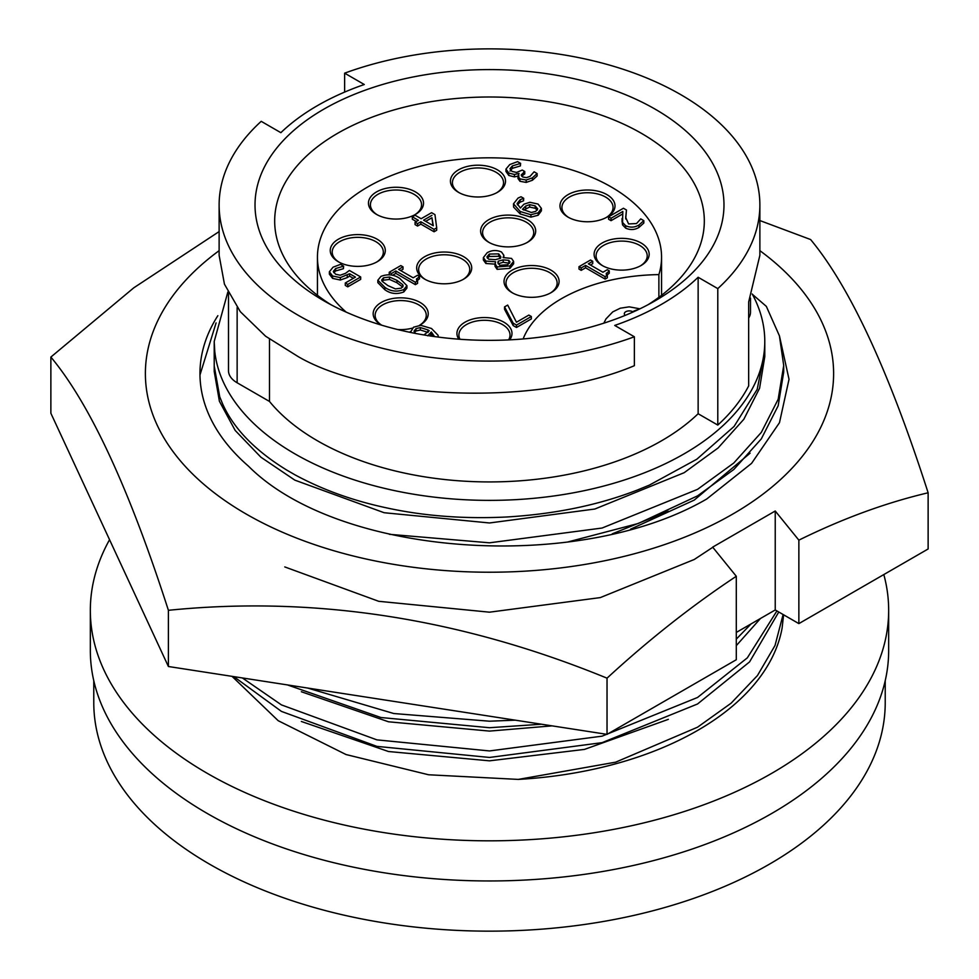 <?xml version="1.0" encoding="UTF-8"?>
<svg xmlns="http://www.w3.org/2000/svg" width="979" height="979" viewBox="0 0 979 979"><rect width="100%" height="100%" fill="white"/><g stroke="black" fill="none" stroke-linecap="round" stroke-linejoin="round"><path stroke-width="1.47" d="M217.852 315.691A289.539 167.164 0 0 0 199.961 373.55A289.539 167.164 0 0 0 248.519 466.212C339.26 557.21 579.005 573.388 706.752 498.984L751.578 463.361L779.48 422.683L789.025 379.289L779.468 335.993M199.973 374.969L216.09 322.899M284.767 566.927L378.702 601.302L489.5 612.181L600.298 597.594L694.233 559.498L712.663 547.371M630.586 529.162L694.233 500.098L750.098 453.179M759.875 250.661A344.106 198.664 180 0 1 717.999 522.101A344.106 198.664 180 0 1 246.182 514.036A344.106 198.664 180 0 1 219.125 250.661M219.125 231.582L133.78 287.814L50.871 357.066L50.871 413.26L168.4 666.503L168.4 610.309C314.259 595.55 460.473 618.165 607.029 678.166C648.918 639.605 692.006 605.634 736.294 576.276L712.663 547.126L775.233 511.001L798.864 540.151C842.589 518.589 885.677 502.802 928.129 492.78C889.054 371.237 849.87 286.823 810.6 239.537L759.875 220.556M928.129 492.78L928.129 548.974L798.864 623.611L798.864 540.151M168.4 666.503L607.029 734.36L736.294 659.736L736.294 576.276M607.029 734.36L607.029 678.166M50.871 357.066C89.946 403.948 129.13 488.362 168.4 610.309M798.864 623.611L775.233 609.966L736.294 632.434M775.233 609.966L775.233 511.001M778.77 612.01L749.571 661.902L697.537 703.987L602.085 742.657L489.5 757.452L376.915 746.377L281.462 711.415L233.846 676.636M242.364 677.945L281.462 704.904L376.915 739.867L489.5 750.942L602.085 736.159L697.537 697.476L747.332 657.851L776.922 610.933M764.783 341.438A275.283 158.941 0 0 1 594.853 488.276A275.283 158.941 0 0 1 294.838 453.828A275.283 158.941 0 0 1 214.756 351.412L214.217 341.708L214.217 366.048L219.737 396.825L222.502 403.642C233.455 428.325 254.858 450.462 286.7 470.042L294.838 474.754C322.532 489.781 353.419 500.893 387.537 508.077C424.568 516.08 464.266 519.054 506.608 516.998C554.995 514.11 598.671 505.078 637.647 489.916L649.358 485.119L696.864 459.188L734.079 426.44L757.195 389.361L764.783 351.204L764.783 341.438A275.283 158.941 0 0 0 752.239 294.006M634.368 336.776L634.368 365.693C540.359 405.759 375.238 401.341 298.314 356.686L265.615 336.238L240.308 311.677L224.448 284.179L219.125 255.311L219.125 204.966A270.375 156.102 0 0 0 298.314 315.348A270.375 156.102 0 0 0 634.368 336.776L614.714 325.432A243.33 140.486 0 0 0 698.137 277.265L717.791 288.609A270.375 156.102 0 0 0 759.875 204.966A270.375 156.102 0 0 0 619.756 68.187A270.375 156.102 0 0 0 344.632 73.168L364.286 84.512A243.33 140.486 0 0 0 280.863 132.679L261.209 121.335A270.375 156.102 0 0 0 219.125 204.966M228.499 293.394L228.499 370.735A29.492 17.035 0 0 0 237.138 382.777L269.494 401.451A243.33 140.486 0 0 0 317.441 440.783A243.33 140.486 0 0 0 698.137 413.738L717.791 425.07L717.791 288.609M269.494 401.451L269.494 339.138M323.694 300.7L323.694 300.7A234.483 135.383 180 0 1 323.694 109.244A234.483 135.383 180 0 1 655.306 109.244A234.483 135.383 180 0 1 655.306 300.7A234.483 135.383 180 0 1 323.694 300.7M648.049 304.714A214.817 124.027 0 0 0 704.317 221.021A214.817 124.027 0 0 0 641.404 133.328A214.817 124.027 0 0 0 407.288 106.442A214.817 124.027 0 0 0 274.683 221.021A214.817 124.027 0 0 0 330.951 304.714M658.879 297.31L658.879 274.609A172.059 99.332 0 0 0 661.559 257.147A172.059 99.332 0 0 0 611.165 186.916A172.059 99.332 0 0 0 423.662 165.378A172.059 99.332 0 0 0 317.441 257.147A172.059 99.332 0 0 0 346.199 312.13M509.655 339.848A27.534 15.897 0 0 0 503.928 322.201A27.534 15.897 0 0 0 469.43 320.121A27.534 15.897 0 0 0 458.796 339.187M508.603 339.897A25.564 14.758 0 0 0 502.533 324.612A25.564 14.758 0 0 0 471.364 322.372A25.564 14.758 0 0 0 459.971 339.272M463.654 256.682A27.534 15.897 0 0 0 424.727 256.682A27.534 15.897 0 0 0 424.727 279.15L424.727 279.15A27.534 15.897 0 0 0 463.654 279.15A27.534 15.897 0 0 0 463.654 256.682M462.932 279.553A25.564 14.758 0 0 0 462.272 259.092A25.564 14.758 0 0 0 426.465 258.897A25.564 14.758 0 0 0 425.449 279.553M377.233 239.255A27.534 15.897 0 0 0 338.306 239.255A27.534 15.897 0 0 0 338.306 261.736L338.306 261.736A27.534 15.897 0 0 0 377.233 261.736A27.534 15.897 0 0 0 377.233 239.255M376.511 262.139A25.564 14.758 0 0 0 375.838 241.666A25.564 14.758 0 0 0 340.031 241.47A25.564 14.758 0 0 0 339.028 262.139M606.956 194.65A27.534 15.897 0 0 0 568.028 194.65A27.534 15.897 0 0 0 568.028 217.118L568.028 217.118A27.534 15.897 0 0 0 606.956 217.118A27.534 15.897 0 0 0 606.956 194.65M606.234 217.522A25.564 14.758 0 0 0 605.56 197.048A25.564 14.758 0 0 0 569.754 196.865A25.564 14.758 0 0 0 568.738 217.522M551.03 270.192A27.534 15.897 0 0 0 512.09 270.192A27.534 15.897 0 0 0 512.09 292.672L512.09 292.672A27.534 15.897 0 0 0 551.03 292.672A27.534 15.897 0 0 0 551.03 270.192M550.308 293.076A25.564 14.758 0 0 0 549.635 272.603A25.564 14.758 0 0 0 513.828 272.407A25.564 14.758 0 0 0 512.812 293.076M641.11 243A27.534 15.897 0 0 0 602.171 243A27.534 15.897 0 0 0 602.171 265.48L602.171 265.48A27.534 15.897 0 0 0 641.11 265.48A27.534 15.897 0 0 0 641.11 243M640.388 265.884A25.564 14.758 0 0 0 639.715 245.411A25.564 14.758 0 0 0 603.908 245.215A25.564 14.758 0 0 0 602.893 265.884M497.442 169.857A27.534 15.897 0 0 0 458.502 169.857A27.534 15.897 0 0 0 458.502 192.337L458.502 192.337A27.534 15.897 0 0 0 497.442 192.337A27.534 15.897 0 0 0 497.442 169.857M496.72 192.728A25.564 14.758 0 0 0 496.047 172.267A25.564 14.758 0 0 0 460.24 172.071A25.564 14.758 0 0 0 459.224 192.728M415.463 191.921A27.534 15.897 0 0 0 376.523 191.921A27.534 15.897 0 0 0 376.523 214.401L376.523 214.401A27.534 15.897 0 0 0 415.463 214.401A27.534 15.897 0 0 0 415.463 191.921M414.741 214.805A25.564 14.758 0 0 0 414.068 194.332A25.564 14.758 0 0 0 378.261 194.136A25.564 14.758 0 0 0 377.245 214.805M527.62 219.749A27.534 15.897 0 0 0 488.68 219.749A27.534 15.897 0 0 0 488.68 242.229L488.68 242.229A27.534 15.897 0 0 0 527.62 242.229A27.534 15.897 0 0 0 527.62 219.749M526.898 242.633A25.564 14.758 0 0 0 526.225 222.16A25.564 14.758 0 0 0 490.418 221.964A25.564 14.758 0 0 0 489.402 242.633M419.416 325.383A27.534 15.897 0 0 0 420.175 324.967A27.534 15.897 0 0 0 420.175 302.487A27.534 15.897 0 0 0 381.235 302.487A27.534 15.897 0 0 0 381.235 324.967L381.235 324.967A27.534 15.897 0 0 0 381.602 325.163M419.453 325.358A25.564 14.758 0 0 0 418.779 304.897A25.564 14.758 0 0 0 383.119 304.616A25.564 14.758 0 0 0 381.688 325.187M109.55 539.71A399.163 230.457 0 0 0 90.337 610.358L90.337 650.497A399.163 230.457 0 0 0 207.242 813.463A399.163 230.457 0 0 0 642.248 863.417A399.163 230.457 0 0 0 888.663 650.497L888.663 610.358A399.163 230.457 0 0 0 883.817 574.563M90.337 610.358A399.163 230.457 0 0 0 207.242 773.324A399.163 230.457 0 0 0 642.248 823.278A399.163 230.457 0 0 0 888.663 610.358M885.224 680.699L885.224 702.677A395.724 228.474 180 0 1 640.939 913.762A395.724 228.474 180 0 1 209.677 864.237A395.724 228.474 180 0 1 93.776 702.677L93.776 680.699M232.035 676.354L278.183 720.691L346.028 754.54L428.594 774.768L518.295 779.406A294.214 169.857 0 0 0 782.123 627.98L783.592 614.788M432.963 225.549L431.935 217.754L425.694 221.352M428.056 332.407L420.346 329.984L415.989 331.061L414.411 332.37M500.599 258.126L498.715 256.29L489.292 256.474L487.334 258.113M509.484 263.253L503.206 262.299L498.152 263.804M537.287 210.057L535.17 208.282L529.651 207.058L523.667 210.032M402.724 287.08L396.923 282.735L389.507 279.431L383.462 280.202L382.116 281.267M431.935 215.343L423.613 220.153L433.305 225.745L431.935 217.754M423.956 334.953L429.218 330.731L427.896 329.899L427.896 332.309M427.896 329.899L420.346 327.573L420.346 329.984M420.346 327.573L415.989 328.65L415.989 331.061M415.989 328.65L413.995 331.159L415.439 333.423M498.715 253.879L489.292 254.063L486.906 256.951L488.643 259.178L495.398 259.655L500.526 258.285L500.881 256.914L498.715 253.879L498.715 256.29M489.292 254.063L489.292 256.474M508.799 260.341L503.206 259.9L498.238 261.16L497.87 262.702L499.828 265.321L507.685 264.722L510.01 261.968L508.799 260.341L508.799 262.739M503.206 259.9L503.206 262.299M498.238 261.16L498.238 263.571M535.17 205.871L529.651 204.648L525.723 206.031L522.492 209.286L531.352 212.48L535.721 211.378L537.691 208.87L535.17 205.871L535.17 208.282M529.651 204.648L529.651 207.058M525.723 206.031L525.723 208.441M402.724 284.669L396.923 280.337L389.507 277.02L383.462 277.803L381.663 280.006L382.104 281.242L387.88 285.587L395.418 288.915L401.341 288.12L403.14 285.917L402.724 284.669L402.724 287.018M396.923 280.337L396.923 282.735M389.507 277.02L389.507 279.431M383.462 277.803L383.462 280.202M606.368 274.512L606.368 273.153L607.335 275.405L605.12 276.69L585.589 265.407L581.196 267.952L578.993 266.68L590.545 260.01L592.736 261.283L588.342 263.828L602.917 272.235L607.31 269.702L609.244 270.816L606.197 273.851M611.055 218.256L608.583 216.824L623.427 208.258L626.462 209.995L625.691 217.448L628.591 223.934L636.534 223.555L640.755 218.892L643.815 220.654L638.944 225.023C634.722 227.544 630.292 227.789 625.667 225.733L622.558 222.478L622.84 211.452L611.055 218.256L611.055 220.667L608.583 219.235L608.583 216.824M622.044 221.646L622.057 218.452M518.992 173.479L514.44 174.47L508.811 173.075L505.972 169.061L509.79 164.558L517.585 161.633L520.62 163.383L512.36 165.928L509.949 168.718L512.017 171.435L516.557 172.439L522.272 170.052L524.744 171.484L521.171 175.021L522.725 176.979L526.408 177.652L530.031 176.367L534.093 171.802L537.128 173.552L532.405 177.86L526.176 180.014L519.959 178.876L517.977 176.049L518.992 173.797M417.556 223.64L415.084 222.221L418.388 220.312L412.33 216.812L415.084 215.233L421.141 218.721L431.592 212.688L434.957 214.634L436.695 227.838L434.064 229.355L420.86 221.743L417.556 223.64L417.556 226.051L415.084 224.619L415.084 222.221M340.337 277.608L332.591 275.992L329.385 271.77L333.068 267.181L340.521 264.367L343.629 266.166L335.65 268.552L333.313 271.44L335.601 274.23L340.215 275.221L345.465 273.361L349.405 270.449L360.676 276.959L347.753 284.424L345.281 282.992L355.45 277.118L349.564 273.716L340.337 277.608L340.337 280.018L332.591 278.391L329.385 274.169L329.385 271.77M434.541 336.58L431.335 331.979L427.737 335.834M410.409 332.419L413.542 327.194L420.774 325.322L431.506 328.491L438.102 335.295L438.115 337.057M516.484 325.077L513.18 323.18L504.552 306.88L507.685 305.081L516.459 322.238L528.856 315.079L531.34 316.511L516.484 325.077L516.484 327.488L513.18 325.591L504.552 309.291L504.552 306.88M495.607 261.772L485.89 261.087L483.369 257.599L487.15 252.753C491.715 250.098 496.5 249.841 501.505 251.995L503.855 255.299L503.084 257.587L511.515 258.407L513.62 261.381L509.973 265.933L497.124 266.937L495.007 263.804L495.607 261.956M530.924 214.719L520.204 211.525L513.498 203.803L518.075 198.064L521.012 196.755L523.704 198.309L520.143 199.728L517.096 203.559L520.375 208.05L523.973 204.183L529.872 202.286L538.083 204.06L541.399 208.392L538.169 212.822L530.924 214.719L530.924 217.13L520.204 213.936L513.596 207.12L513.498 203.803M416.613 280.067L416.613 278.721L417.58 280.961L415.365 282.246L395.834 270.975L391.441 273.508L389.238 272.235L400.79 265.578L402.993 266.839L398.588 269.384L413.162 277.803L417.568 275.258L419.489 276.372L416.442 279.407M403.813 289.551C396.911 292.158 390.584 291.424 384.857 287.337L377.857 280.239L380.99 276.372C387.904 273.741 394.219 274.475 399.946 278.587L406.934 285.672L403.813 289.551L403.813 291.95C396.911 294.569 390.584 293.835 384.857 289.735L377.857 282.65L377.857 280.239M397.584 329.519A27.534 15.897 0 0 0 412.122 328.185M585.589 265.407L585.589 267.818L581.196 270.363L578.993 269.09L578.993 266.68M581.196 267.952L581.196 270.363M605.12 276.69L605.12 279.088L585.589 267.818M607.335 275.405L607.335 277.816L605.12 279.088M609.244 270.816L609.244 273.214L606.368 275.564M592.736 261.283L592.736 263.694L590.423 265.028M622.46 214.083L611.055 220.667M622.558 222.478L622.558 224.889L622.057 220.85M625.667 225.733L625.667 228.144L622.558 224.889M638.944 225.023L638.944 227.434C634.722 229.955 630.292 230.2 625.667 228.144M643.815 220.654L643.815 223.065L638.944 227.434M626.462 209.995L625.716 218.953M519.959 178.876L519.959 181.286L517.977 178.459L517.977 176.049M526.176 180.014L526.176 182.412L519.959 181.286M532.405 177.86L532.405 180.271L526.176 182.412M537.128 173.552L537.128 175.963L532.405 180.271M524.744 171.484L524.744 173.895L521.66 176.159M512.36 165.928L512.36 168.339L509.949 171.129M520.4 163.505L520.4 165.916L512.36 168.339M520.62 163.383L520.4 165.916M505.972 169.061L505.972 171.472L508.811 175.486L508.811 173.075M514.44 174.47L514.44 176.881L508.811 175.486M518.992 175.89L514.44 176.881M420.86 221.743L420.86 224.142L417.556 226.051M434.064 229.355L434.064 231.766L420.86 224.142M436.695 227.838L436.695 230.249L434.064 231.766M412.33 216.812L412.33 219.223L416.295 221.511M347.251 275.197L347.251 277.595L340.337 280.018M349.564 273.716L349.564 276.127L347.251 277.595M353.37 278.33L349.564 276.127M345.281 282.992L345.281 285.403L347.753 286.835L347.753 284.424M360.676 276.959L360.676 279.37L347.753 286.835M335.65 268.552L335.65 270.963L333.692 272.627M343.433 266.288L343.433 268.687L335.65 270.963M343.629 266.166L343.433 268.687M332.591 275.992L332.591 278.391M431.335 331.979L430.442 335.981M433.611 336.446L431.335 334.377M531.34 316.511L531.34 318.921L516.484 327.488M513.18 323.18L513.18 325.591M497.124 266.937L497.124 269.347L495.007 266.215L495.007 263.804M509.973 265.933L509.973 268.344L497.124 269.347M513.62 261.381L513.62 263.792L509.973 268.344M485.89 261.087L485.89 263.498L483.369 259.998L483.369 257.599M495.607 264.171L485.89 263.498M538.169 212.822L538.169 215.233L530.924 217.13M541.399 208.392L541.399 210.803L538.169 215.233M520.143 199.728L520.143 202.139L517.353 204.795M523.569 198.394L523.569 200.793L520.143 202.139M523.704 198.309L523.569 200.793M513.596 204.709L513.596 207.12M520.204 211.525L520.204 213.936M395.834 270.975L395.834 273.374L392.53 275.295M391.441 273.508L391.441 275.001M415.365 282.246L415.365 284.656L395.834 273.374M417.58 280.961L417.58 283.372L415.365 284.656M419.489 276.372L419.489 278.782L416.613 281.12M402.993 266.839L402.993 269.249L400.68 270.583M389.238 272.235L389.238 274.634M406.934 285.672L406.934 288.083L403.813 291.95M384.857 287.337L384.857 289.735M523.129 338.954A142.555 82.309 180 0 1 658.879 274.609M759.875 204.966L759.875 255.311L748.666 301.973L748.666 385.91A270.375 156.102 0 0 1 717.791 425.07M344.632 92.087L344.632 73.168M698.137 277.265L698.137 413.738M748.666 318.04A29.492 17.035 0 0 0 750.501 312.142L750.501 298.093M214.634 350.249L214.217 341.438L227.838 292.048M764.783 351.216L764.783 356.601L759.594 388.21L743.832 419.281L718.096 447.966L684.162 472.698L594.853 509.019L489.5 522.97L384.147 512.727L294.838 480.138L260.903 457.205L235.168 430.43L219.406 401.28L214.217 371.469L214.217 366.085M752.435 294.373L766.337 306.378L779.419 335.821L783.714 365.546L778.17 399.261L761.307 432.4L733.809 462.981L697.537 489.353L602.085 528.036L489.5 542.819L389.373 534.314M783.714 365.546L783.714 372.032L778.17 405.771L761.307 438.898L733.809 469.492L697.537 495.863L638.308 523.471L568.163 541.876M668.339 511.234L612.242 533.836M307.651 688.041L393.754 713.52L489.5 721.205L515.235 720.165M736.294 639.128L751.126 623.88M760.487 618.471L736.294 645.638M541.497 724.227L489.5 727.715L380.929 717.521L287.459 684.921M552.095 725.867L489.5 731.093L388.492 721.78L301.336 691.737M668.339 719.357L584.487 749.4L489.5 760.83L388.492 751.517L301.336 721.462M518.295 779.406L615.669 762.164L697.537 727.201L731.105 703.203L757.452 675.547L775.025 645.479L783.114 614.506M625.716 216.543L625.716 218.317M523.741 172.059L523.741 174.47M637.978 309.756A22.125 12.776 120 0 0 632.715 311.738A4.919 2.839 0 0 0 626.07 311.567A4.919 2.839 0 0 0 625.214 315.373M237.138 382.777L237.138 307.504M661.559 295.291L661.559 257.147M317.441 295.291L317.441 257.147M438.213 337.07L438.213 336.25M410.323 332.395L410.323 331.575M503.855 257.71L503.855 255.299M639.948 308.813L629.216 306.843L620.245 308.214L612.732 311.897L605.989 318.897L603.823 323.168"/></g></svg>
